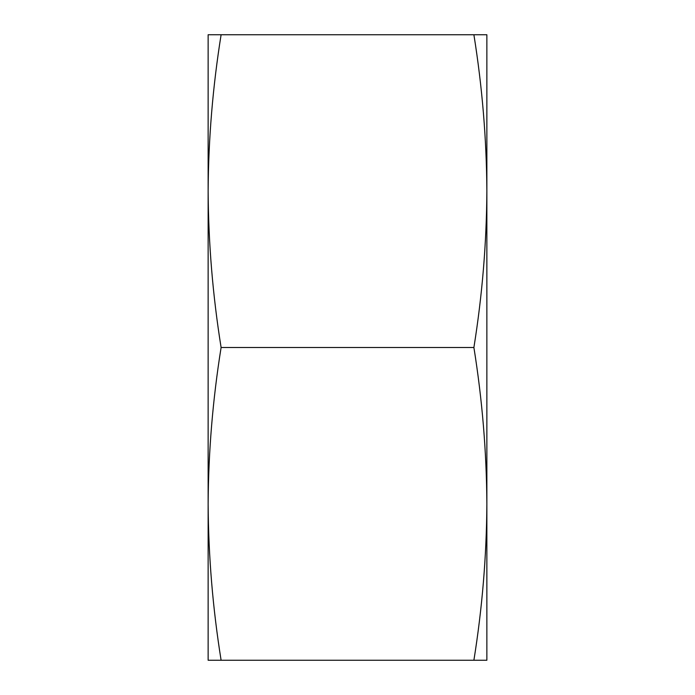 <?xml version="1.0" encoding="UTF-8"?>
<svg xmlns="http://www.w3.org/2000/svg" width="695" height="695" viewBox="0 0 695 695"><rect width="100%" height="100%" fill="white"/><g stroke="black" fill="none" stroke-linecap="round" stroke-linejoin="round"><path stroke-width="1.04" d="M221.106 347.5C212.748 295.375 208.43 243.25 208.135 191.125C208.43 139 212.748 86.875 221.106 34.75L208.135 34.75L208.135 503.875C208.43 451.75 212.748 399.625 221.106 347.5L473.894 347.5C482.252 399.625 486.57 451.75 486.865 503.875C486.57 556 482.252 608.125 473.894 660.25L221.106 660.25C212.748 608.125 208.43 556 208.135 503.875L208.135 660.25L221.106 660.25M473.894 660.25L486.865 660.25L486.865 34.75L473.894 34.75C482.252 86.875 486.57 139 486.865 191.125C486.57 243.25 482.252 295.375 473.894 347.5M473.894 34.75L221.106 34.75"/></g></svg>

